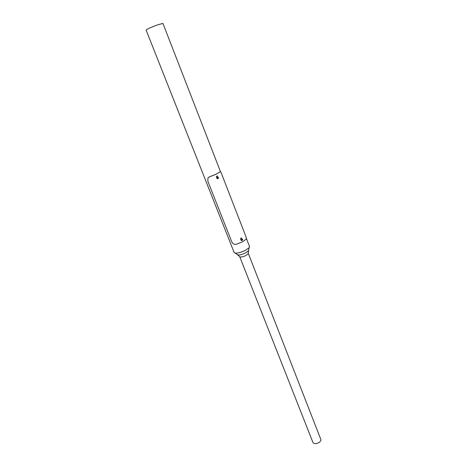 <?xml version="1.0" encoding="UTF-8"?>
<svg xmlns="http://www.w3.org/2000/svg" width="467" height="467" viewBox="0 0 467 467"><rect width="100%" height="100%" fill="white"/><g stroke="black" fill="none" stroke-linecap="round" stroke-linejoin="round"><path stroke-width="0.7" d="M248.66 249.898L248.444 250.849L245.753 252.805C242.56 254.381 239.945 255.105 237.907 254.982L237.102 254.433M246.459 238.59L249.541 246.529L249.174 247.633L245.601 250.213C241.346 252.303 237.872 253.272 235.181 253.12L234.165 252.554L146.078 30.011C147.035 29.077 150.876 27.355 157.601 24.85L162.93 23.403L220.482 171.681M239.694 256.622L240.126 256.978C241.579 257.165 243.57 256.646 246.086 255.414L248.17 253.826L248.246 253.272M248.672 249.851L248.613 250.656L245.77 252.81C242.326 254.486 239.624 255.198 237.65 254.953L237.061 254.404M239.711 256.681L312.966 442.535C314.186 444.047 316.27 443.994 319.224 442.383C320.584 441.385 321.121 440.404 320.841 439.453L248.275 253.324M217.838 177.139L217.453 176.147L216.764 176.106L216.332 177.262L217.132 178.645L217.686 178.721M217.739 177.145L216.997 176.036M241.696 240.54L240.978 240.079L241.929 239.069L241.649 238.065L240.937 238.024L240.523 239.157L240.954 239.6M241.842 239.034L241.311 237.942M208.988 177.028L216.04 174.255L220.255 171.774M220.196 171.821L220.687 171.786L221.037 172.457L246.074 236.967L246.307 239.057L242.443 241.877L236.191 244.323C234.078 244.632 232.554 243.675 231.632 241.445L207.873 181.307L207.926 177.939L209.607 176.777M209.788 176.672L215.941 174.255L219.951 171.92M217.832 177.542L217.733 178.347L217.774 177.553M217.768 178.388L217.593 177.6L218.001 177.495L218.293 177.834L217.768 178.388M217.645 177.168L216.787 177.717M241.941 239.437L241.976 240.219L242.087 239.454M241.9 239.431L242.443 239.892L242.186 240.254L241.643 239.787L241.9 239.431M218.538 178.172L217.494 178.639L217.149 177.711L218.194 177.244L218.544 178.16L218.194 177.244M217.272 177.74C217.453 178.744 217.861 178.879 218.498 178.143C218.317 177.139 217.908 177.005 217.272 177.74M242.385 239.174L242.659 239.536L241.614 240.493L241.351 240.143L242.385 239.174L242.647 239.53M242.612 239.571C241.953 238.946 241.573 239.127 241.474 240.108C242.134 240.738 242.513 240.558 242.612 239.571M237.907 254.982L235.181 253.12M248.444 250.849L249.174 247.633M240.126 256.978L237.65 254.953M248.17 253.826L248.613 250.656M217.132 178.645L218.55 178.166M241.235 240.435L242.659 239.536"/></g></svg>
